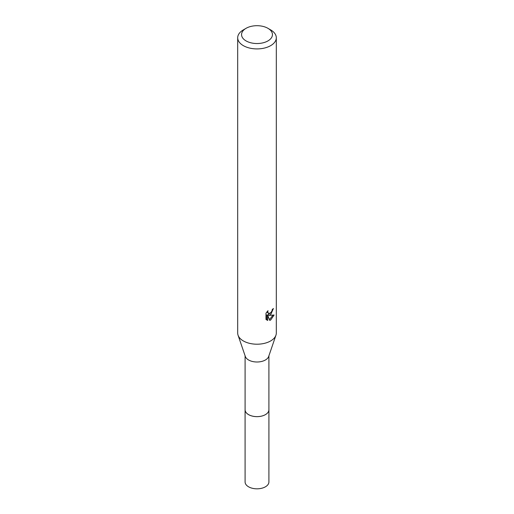 <?xml version="1.0" encoding="UTF-8"?>
<svg xmlns="http://www.w3.org/2000/svg" width="514" height="514" viewBox="0 0 514 514"><rect width="100%" height="100%" fill="white"/><g stroke="black" fill="none" stroke-linecap="round" stroke-linejoin="round"><path stroke-width="0.77" d="M268.906 355.797L268.906 409.761A11.906 6.875 180 0 1 265.417 414.625A11.906 6.875 180 0 1 252.445 416.109A11.906 6.875 180 0 1 245.094 409.761L245.094 355.797M268.906 409.542A11.912 6.875 180 0 1 265.423 414.631A11.912 6.875 180 0 1 252.258 416.077A11.912 6.875 180 0 1 245.094 409.542M267.922 28.309L270.653 29.889A19.307 11.147 180 0 1 276.307 37.766L276.307 333.059A19.307 11.147 180 0 1 275.941 335.218L268.681 356.459A11.906 6.875 180 0 1 265.417 359.986A11.906 6.875 180 0 1 253.537 361.702A11.906 6.875 180 0 1 245.319 356.459L238.059 335.218A19.307 11.147 180 0 1 237.693 333.059L237.693 37.766A19.307 11.147 180 0 1 243.347 29.889L246.077 28.309A15.446 8.918 180 0 1 267.922 28.309A15.446 8.918 180 0 1 267.922 40.921A15.446 8.918 180 0 1 246.077 40.921A15.446 8.918 180 0 1 246.077 28.309L243.347 29.889M275.941 335.218A19.307 11.147 180 0 1 270.653 340.943A19.307 11.147 180 0 1 251.385 343.725A19.307 11.147 180 0 1 238.059 335.218M270.653 314.664L268.803 315.365L274.091 315.024L270.653 320.029L269.741 320.408L267.743 315.416L267.743 320.46L265.976 319.419L265.976 313.206L268.006 310.687L267.736 311.921L268.481 313.399L270.653 313L272.047 310.771L272.253 309.479A19.307 11.147 0 0 0 273.422 308.503L270.653 314.664M276.307 37.766A19.307 11.147 180 0 1 270.653 45.65A19.307 11.147 180 0 1 249.611 48.065A19.307 11.147 180 0 1 237.693 37.766M271.469 312.049L267.884 314.831L268.803 315.365M272.195 310.128L272.356 309.396M268.481 313.399L266.875 311.934M266.361 319.772L266.811 319.92L266.811 314.883L267.743 315.416M269.452 319.657L272.883 315.268M266.811 319.92L267.743 320.46M268.906 409.452A11.918 6.881 180 0 1 268.918 409.774L268.906 481.952A11.906 6.875 180 0 1 261.555 488.3A11.906 6.875 180 0 1 248.583 486.809A11.906 6.875 180 0 1 245.094 481.952L245.082 409.774A11.918 6.881 180 0 1 245.094 409.452M268.918 409.774A11.918 6.881 180 0 1 261.562 416.128A11.918 6.881 180 0 1 248.57 414.637A11.918 6.881 180 0 1 245.082 409.774"/></g></svg>
